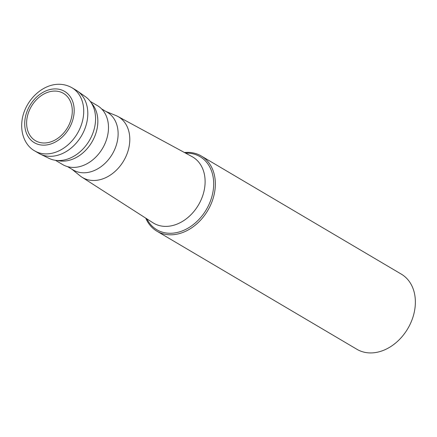 <?xml version="1.0" encoding="UTF-8"?>
<svg xmlns="http://www.w3.org/2000/svg" width="437" height="437" viewBox="0 0 437 437"><rect width="100%" height="100%" fill="white"/><g stroke="black" fill="none" stroke-linecap="round" stroke-linejoin="round"><path stroke-width="0.66" d="M34.638 150.858L38.718 153.267A36.659 27.957 -59.4 0 0 69.232 149.547A36.659 27.957 -59.4 0 0 87.624 117.389A36.659 27.957 -59.4 0 0 76.005 90.137L71.919 87.722A36.659 27.957 120.6 0 1 83.538 114.98A36.659 27.957 120.6 0 1 65.151 147.138A36.659 27.957 120.6 0 1 34.638 150.858C26.886 146.663 20.577 136.071 21.85 122.125C23.86 98.106 49.878 75.421 71.919 87.722M72.149 113.795A27.493 20.971 -59.4 0 0 51.976 91.267A27.493 20.971 -59.4 0 0 26.755 120.262A27.493 20.971 -59.4 0 0 46.923 142.795A27.493 20.971 -59.4 0 0 72.149 113.795M49.037 158.358A35.867 27.356 -59.4 0 0 66.79 159.325A35.867 27.356 -59.4 0 0 95.392 122.458A35.867 27.356 -59.4 0 0 94.862 111.796A35.867 27.356 -59.4 0 0 85.444 96.708L77.453 91.076A36.659 27.957 120.6 0 1 87.624 117.389A36.659 27.957 120.6 0 1 40.242 154.086L49.037 158.358M55.472 160.313L62.682 164.569A34.206 26.089 -59.4 0 0 91.153 161.1A34.206 26.089 -59.4 0 0 108.316 131.095A34.206 26.089 -59.4 0 0 97.473 105.661L90.257 101.4M67.511 166.623L73.241 170.009A33.523 25.564 -59.4 0 0 101.138 166.606A33.523 25.564 -59.4 0 0 117.952 137.202A33.523 25.564 -59.4 0 0 107.327 112.282L101.603 108.9M106.076 111.539L115.69 115.434A35.288 26.908 120.6 0 1 117.772 116.411A35.288 26.908 120.6 0 1 129.62 143.025A35.288 26.908 -59.4 0 1 111.533 174.254A35.288 26.908 -59.4 0 1 81.899 177.154L152.95 222.761A38.423 29.306 -59.4 0 0 185.228 219.598A38.423 29.306 -59.4 0 0 204.92 185.588A38.423 29.306 -59.4 0 0 192.018 156.61L117.772 116.411M71.985 169.266L80.037 175.805A35.288 26.908 -59.4 0 0 81.899 177.154M184.469 152.529A43.651 33.288 120.6 0 1 201.293 156.009A43.651 33.288 120.6 0 1 215.13 188.456A43.651 33.288 120.6 0 1 193.23 226.748A43.651 33.288 120.6 0 1 156.905 231.178A43.651 33.288 120.6 0 1 145.734 218.129M156.905 231.178L356.925 349.3A43.651 33.288 -59.4 0 0 393.256 344.869A43.651 33.288 -59.4 0 0 415.15 306.583A43.651 33.288 -59.4 0 0 401.313 274.13L201.293 156.009M24.865 120.53A29.787 22.719 120.6 0 1 52.189 89.121A29.787 22.719 120.6 0 1 74.039 113.527A29.787 22.719 120.6 0 1 46.715 144.942A29.787 22.719 120.6 0 1 24.865 120.53M91.431 103.11A34.206 26.089 120.6 0 1 97.67 124.807A34.206 26.089 120.6 0 1 57.531 160.516M185.583 153.13A42.449 32.376 120.6 0 1 213.469 188.205A42.449 32.376 120.6 0 1 184.507 229.977A42.449 32.376 120.6 0 1 146.799 218.811"/></g></svg>
